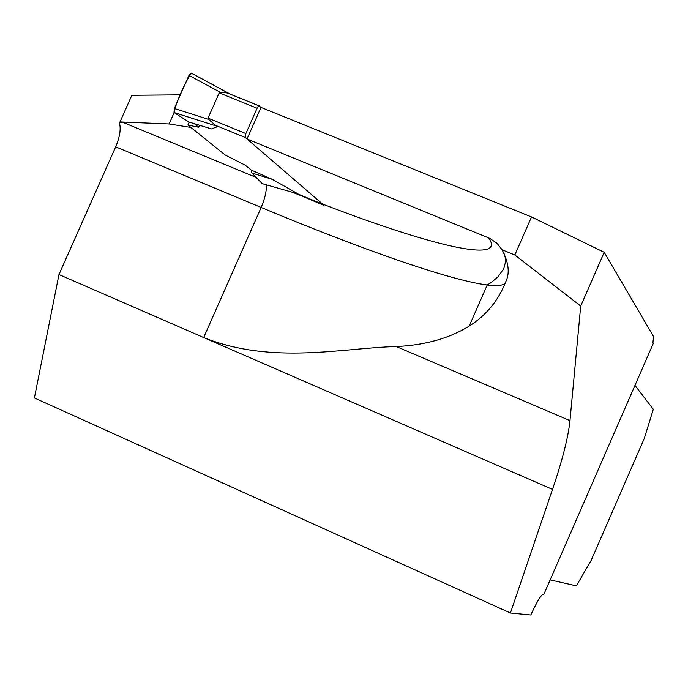 <?xml version="1.0" encoding="UTF-8"?>
<svg xmlns="http://www.w3.org/2000/svg" width="688" height="688" viewBox="0 0 688 688"><rect width="100%" height="100%" fill="white"/><g stroke="black" fill="none" stroke-linecap="round" stroke-linejoin="round"><path stroke-width="1.03" d="M396.288 346.554L569.974 420.635L580.715 306.04L604.21 252.307L653.6 336.638L652.912 342.607L653.333 343.312L543.744 594.578L542.927 594.458C541.138 595.163 538.016 600.065 533.57 609.155L530.783 614.977L510.419 612.991L34.4 397.948L58.97 274.555L203.674 337.541C272.474 365.182 343.518 347.75 396.288 346.554C425.012 345.195 449.307 338.384 469.19 326.103C486.175 315.439 498.413 300.561 505.895 281.461C509.946 272.955 508.673 262.395 502.059 249.761L514.839 254.999L531.514 216.952L260.993 107.414L247.026 138.985L489.718 238.358L497.037 243.294L502.059 249.761M294.43 192.855L323.386 205.179L322.569 204.069C428.435 244.902 507.28 264.536 488.704 237.919M569.974 420.635C568.245 437.25 562.414 460.169 552.49 489.392L510.419 612.991M505.353 282.871C503.324 285.572 497.278 286.285 487.216 285.004C448.997 280.119 360.572 248.918 261.156 207.458L115.696 146.828L58.97 274.555M580.715 306.04L514.839 254.999M604.21 252.307L531.514 216.952M115.696 146.828C119.807 137.024 121.071 129.112 119.48 123.083L131.855 95.288L180.333 94.858M247.026 138.985L322.569 204.069M634.972 385.409L653.308 409.291L644.252 438.548L591.181 560.342L576.355 585.858L550.151 579.881M189.183 122.12L187.901 125.018L225.217 155.032L245.272 165.197L251.223 170.048L245.272 165.197L225.217 155.032L190.894 127.435L169.11 123.969L122.172 122.025L119.48 123.083M174.15 112.6L169.11 123.969M322.81 204.276L245.392 137.583L245.865 133.601L257.088 108.24L258.972 105.832L260.993 107.414M257.088 108.24L219.205 92.889L208.025 118.138L208.627 119.42L215.697 125.422L217.898 126.515L211.526 128.914L189.028 122.068L173.995 112.497L217.898 126.515M219.205 92.889L220.581 92.433L227.195 92.923L259.127 105.806M230.093 94.084L230.936 94.48M187.901 125.018L198.72 127.28L194.283 123.668L198.634 127.211L199.597 125.285M272.517 179.448L251.223 170.048L251.86 172.989L262.223 183.636L297.999 193.878L272.517 179.448L251.86 172.989M296.769 193.509L297.999 193.878M208.627 119.42L174.305 108.472L188.968 75.396L220.581 92.441M188.968 75.396L191.427 73.186L230.867 94.454M174.305 108.472L173.995 112.497M189.028 122.068L174.098 112.565C176.042 102.288 185.76 80.599 191.479 73.246M552.49 489.392L203.674 337.541L261.156 207.458C265.052 198.29 266.746 190.731 266.222 184.78M292.821 192.399L305.223 197.318M120.022 121.931L122.172 122.025L256.194 177.435M245.865 133.601L208.025 118.138M245.392 137.583L215.697 125.422M322.767 204.259L296.992 193.603M503.986 253.322L505.456 258.241L505.646 261.474L503.797 268.647L498.026 276.782L491.43 282.381L487.216 285.004L469.19 326.103M258.972 105.832L227.152 92.94M230.05 94.032L191.058 73.023"/></g></svg>
